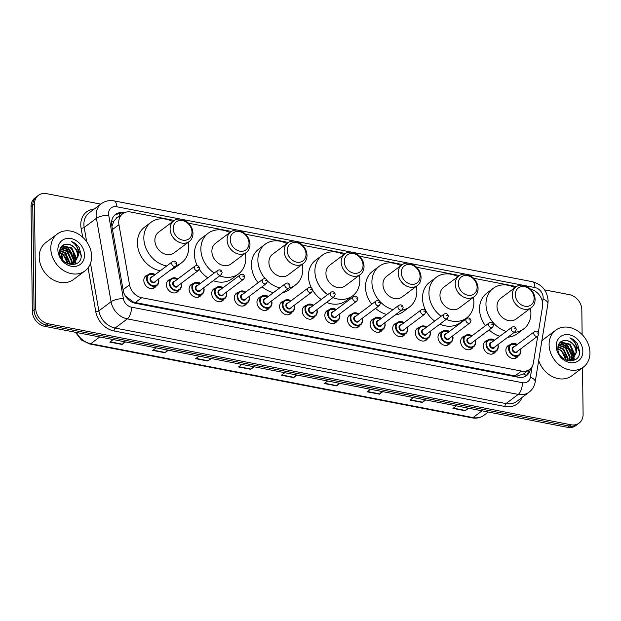 <?xml version="1.0" encoding="UTF-8"?>
<svg xmlns="http://www.w3.org/2000/svg" width="621" height="621" viewBox="0 0 621 621"><rect width="100%" height="100%" fill="white"/><g stroke="black" fill="none" stroke-linecap="round" stroke-linejoin="round"><path stroke-width="0.93" d="M495.605 351.54A7.382 6.008 -126.8 0 1 494.207 353.17A7.382 6.008 -126.8 0 1 487.19 352.961A7.382 6.008 -126.8 0 1 483.247 345.998A7.382 6.008 -126.8 0 1 485.358 341.356A7.382 6.008 -126.8 0 1 487.306 340.471M472.977 347.17A7.382 6.008 -126.8 0 1 471.58 348.792A7.382 6.008 -126.8 0 1 464.562 348.583A7.382 6.008 -126.8 0 1 460.619 341.628A7.382 6.008 -126.8 0 1 462.723 336.978A7.382 6.008 -126.8 0 1 464.679 336.093M450.349 342.8A7.382 6.008 -126.8 0 1 448.952 344.422A7.382 6.008 -126.8 0 1 441.935 344.213A7.382 6.008 -126.8 0 1 437.991 337.257A7.382 6.008 -126.8 0 1 440.095 332.608A7.382 6.008 -126.8 0 1 442.043 331.723M427.722 338.429A7.382 6.008 -126.8 0 1 426.324 340.052A7.382 6.008 -126.8 0 1 419.307 339.842A7.382 6.008 -126.8 0 1 415.356 332.879A7.382 6.008 -126.8 0 1 417.467 328.237A7.382 6.008 -126.8 0 1 419.416 327.352M405.086 334.059A7.382 6.008 -126.8 0 1 403.689 335.682A7.382 6.008 -126.8 0 1 396.679 335.472A7.382 6.008 -126.8 0 1 392.728 328.509A7.382 6.008 -126.8 0 1 394.84 323.867A7.382 6.008 -126.8 0 1 396.788 322.982M382.458 329.689A7.382 6.008 -126.8 0 1 381.061 331.311A7.382 6.008 -126.8 0 1 374.052 331.102A7.382 6.008 -126.8 0 1 370.1 324.139A7.382 6.008 -126.8 0 1 372.212 319.497A7.382 6.008 -126.8 0 1 374.16 318.612M359.831 325.311A7.382 6.008 -126.8 0 1 358.433 326.933A7.382 6.008 -126.8 0 1 351.424 326.731A7.382 6.008 -126.8 0 1 347.473 319.768A7.382 6.008 -126.8 0 1 349.584 315.126A7.382 6.008 -126.8 0 1 351.533 314.242M337.203 320.941A7.382 6.008 -126.8 0 1 335.806 322.563A7.382 6.008 -126.8 0 1 328.788 322.353A7.382 6.008 -126.8 0 1 324.845 315.398A7.382 6.008 -126.8 0 1 326.957 310.748A7.382 6.008 -126.8 0 1 328.905 309.863M314.575 316.57A7.382 6.008 -126.8 0 1 313.178 318.193A7.382 6.008 -126.8 0 1 306.161 317.983A7.382 6.008 -126.8 0 1 302.217 311.02A7.382 6.008 -126.8 0 1 304.321 306.378A7.382 6.008 -126.8 0 1 306.277 305.493M291.948 312.2A7.382 6.008 -126.8 0 1 290.55 313.822A7.382 6.008 -126.8 0 1 283.533 313.613A7.382 6.008 -126.8 0 1 279.59 306.65A7.382 6.008 -126.8 0 1 281.693 302.008A7.382 6.008 -126.8 0 1 283.642 301.123M269.32 307.83A7.382 6.008 -126.8 0 1 267.923 309.452A7.382 6.008 -126.8 0 1 260.905 309.242A7.382 6.008 -126.8 0 1 256.954 302.28A7.382 6.008 -126.8 0 1 259.066 297.638A7.382 6.008 -126.8 0 1 261.014 296.753M246.684 303.452A7.382 6.008 -126.8 0 1 245.287 305.082A7.382 6.008 -126.8 0 1 238.278 304.872A7.382 6.008 -126.8 0 1 234.327 297.909A7.382 6.008 -126.8 0 1 236.438 293.267A7.382 6.008 -126.8 0 1 238.386 292.382M224.057 299.081A7.382 6.008 -126.8 0 1 222.66 300.704A7.382 6.008 -126.8 0 1 215.65 300.494A7.382 6.008 -126.8 0 1 211.699 293.539A7.382 6.008 -126.8 0 1 213.81 288.889A7.382 6.008 -126.8 0 1 215.759 288.004M201.429 294.711A7.382 6.008 -126.8 0 1 200.032 296.333A7.382 6.008 -126.8 0 1 193.022 296.124A7.382 6.008 -126.8 0 1 189.071 289.169A7.382 6.008 -126.8 0 1 191.183 284.519A7.382 6.008 -126.8 0 1 193.131 283.634M178.801 290.341A7.382 6.008 -126.8 0 1 177.404 291.963A7.382 6.008 -126.8 0 1 170.387 291.754A7.382 6.008 -126.8 0 1 166.444 284.791A7.382 6.008 -126.8 0 1 168.555 280.149A7.382 6.008 -126.8 0 1 170.503 279.264M156.174 285.97A7.382 6.008 -126.8 0 1 154.776 287.593A7.382 6.008 -126.8 0 1 147.759 287.383A7.382 6.008 -126.8 0 1 143.816 280.42A7.382 6.008 -126.8 0 1 145.919 275.778A7.382 6.008 -126.8 0 1 147.876 274.893M518.232 355.918A7.382 6.008 -126.8 0 1 516.835 357.541A7.382 6.008 -126.8 0 1 509.825 357.331A7.382 6.008 -126.8 0 1 505.874 350.368A7.382 6.008 -126.8 0 1 507.986 345.726A7.382 6.008 -126.8 0 1 509.934 344.841M538.376 332.219L542.552 306.51A13.841 11.271 53.2 0 0 542.715 304.337A13.841 11.271 53.2 0 0 530.629 289.277M118.627 216.768A4.611 3.757 53.2 0 0 116.073 218.685L113.907 221.068L111.92 226.323M116.073 218.685A13.841 11.271 -126.8 0 1 116.267 218.538L122.694 213.717A13.841 11.271 53.2 0 0 118.96 224.678L129.533 284.837A13.841 11.271 53.2 0 0 141.735 297.707L521.461 371.071A13.841 11.271 53.2 0 0 529.604 369.386A13.841 11.271 53.2 0 0 533.4 362.858L537.747 336.101M125.326 295.961L133.267 301.969L135.285 302.536L515.011 375.899L517.037 376.109L523.596 373.85M174.33 220.439L130.845 212.04A13.841 11.271 53.2 0 0 122.694 213.717M516.455 286.537L473.598 278.255M459.439 275.522L416.575 267.24M402.416 264.507L359.559 256.225M345.392 253.492L302.536 245.21M288.369 242.469L245.512 234.195M231.354 231.454L188.489 223.18M62.954 245.155A18.451 15.02 -126.8 0 1 63.862 245.567M66.09 246.832A18.451 15.02 -126.8 0 1 68.496 248.656M73.022 254.129A18.451 15.02 -126.8 0 1 74.109 256.217M74.846 258.041A18.451 15.02 -126.8 0 1 75.374 259.795M75.552 260.572A18.451 15.02 -126.8 0 1 75.77 261.767M75.785 261.915A18.451 15.02 -126.8 0 1 75.941 263.428M561.275 341.426A18.451 15.02 -126.8 0 1 562.191 341.837M564.419 343.103A18.451 15.02 -126.8 0 1 566.818 344.927M571.343 350.399A18.451 15.02 -126.8 0 1 572.438 352.487M573.167 354.312A18.451 15.02 -126.8 0 1 573.695 356.066M573.874 356.842A18.451 15.02 -126.8 0 1 574.091 358.038M574.115 358.185A18.451 15.02 -126.8 0 1 574.262 359.699M582.529 367.756L583.096 414.386A13.841 11.271 -126.8 0 1 579.145 423.095A13.841 11.271 -126.8 0 1 571.002 424.772L48.166 323.766A13.841 11.271 -126.8 0 1 35.762 308.645L34.481 204.045A13.841 11.271 -126.8 0 1 38.432 195.336A13.841 11.271 -126.8 0 1 46.575 193.659L100.804 204.13M544.57 289.867L569.41 294.665A13.841 11.271 -126.8 0 1 581.823 309.786L582.125 334.579M38.432 195.336L35.001 197.905A13.841 11.271 -126.8 0 0 31.05 206.614L32.331 311.214A13.841 11.271 -126.8 0 0 44.735 326.335L567.571 427.341A13.841 11.271 -126.8 0 0 575.714 425.664L577.429 424.376A13.841 11.271 -126.8 0 1 569.286 426.06L46.451 325.055A13.841 11.271 -126.8 0 1 34.046 309.926L32.766 205.334A13.841 11.271 -126.8 0 1 36.717 196.624A13.841 11.271 -126.8 0 0 32.766 205.334L34.046 309.926A13.841 11.271 -126.8 0 0 46.451 325.055L569.286 426.06A13.841 11.271 -126.8 0 0 577.429 424.376L579.145 423.095M63.202 247.406A18.451 15.02 -126.8 0 1 65.578 248.959A18.451 15.02 -126.8 0 0 63.202 247.406M71.625 255.976A18.451 15.02 -126.8 0 1 73.418 260.222A18.451 15.02 -126.8 0 0 71.625 255.976M561.531 343.677A18.451 15.02 -126.8 0 1 563.899 345.229A18.451 15.02 -126.8 0 0 561.531 343.677M569.954 352.247A18.451 15.02 -126.8 0 1 571.747 356.493A18.451 15.02 -126.8 0 0 569.954 352.247M124.107 212.848L123.641 212.762A13.841 11.271 53.2 0 0 115.498 214.439A13.841 11.271 53.2 0 0 111.757 225.4L123.183 290.387A13.841 11.271 53.2 0 0 135.378 303.258L518.434 377.265A13.841 11.271 53.2 0 0 526.577 375.581A13.841 11.271 53.2 0 0 530.373 369.053L530.435 368.688M114.675 215.13A13.841 11.271 -126.8 0 1 121.926 214.043L122.197 214.098M528.704 370.062L528.657 370.341A13.841 11.271 -126.8 0 1 525.684 376.179M573.851 360.343A18.451 15.02 53.2 0 0 573.695 358.573M573.68 358.488A18.451 15.02 53.2 0 0 573.54 357.618M573.02 355.491A18.451 15.02 53.2 0 0 572.166 353.178M570.257 349.67A18.451 15.02 53.2 0 0 567.229 346.029M564.489 343.762A18.451 15.02 53.2 0 0 562.005 342.28M75.521 264.072A18.451 15.02 53.2 0 0 75.366 262.303M75.358 262.217A18.451 15.02 53.2 0 0 75.219 261.348M74.699 259.221A18.451 15.02 53.2 0 0 73.845 256.9M71.935 253.399A18.451 15.02 53.2 0 0 68.908 249.758M66.168 247.492A18.451 15.02 53.2 0 0 63.684 246.009M211.256 358.503L207.872 361.042L195.615 358.674L198.999 356.136M168.361 350.221L164.984 352.751L152.727 350.384L156.112 347.853M125.473 341.938L122.096 344.469L109.839 342.101L113.224 339.571M339.92 383.367L336.535 385.897L324.286 383.53L327.663 380.999M382.808 391.649L379.423 394.18L367.174 391.812L370.551 389.282M425.695 399.932L422.311 402.47L410.062 400.103L413.439 397.564M468.583 408.222L465.199 410.753L452.95 408.385L456.326 405.855M254.144 366.794L250.76 369.324L238.503 366.957L241.887 364.426M297.032 375.076L293.648 377.615L281.391 375.247L284.775 372.709M296.147 374.905L293.943 377.335A3.687 1.591 100.9 0 1 293.648 377.615M253.259 366.623L251.055 369.053A3.687 1.591 100.9 0 1 250.76 369.324M467.698 408.051L465.502 410.481A3.687 1.591 100.9 0 1 465.199 410.753M424.811 399.761L422.614 402.191A3.687 1.591 100.9 0 1 422.311 402.47M381.923 391.478L379.726 393.908A3.687 1.591 100.9 0 1 379.423 394.18M339.035 383.196L336.83 385.625A3.687 1.591 100.9 0 1 336.535 385.897M124.596 341.767L122.391 344.197A3.687 1.591 100.9 0 1 122.096 344.469M167.484 350.05L165.279 352.48A3.687 1.591 100.9 0 1 164.984 352.751M210.372 358.333L208.167 360.762A3.687 1.591 100.9 0 1 207.872 361.042M549.104 344.733A23.07 18.777 -126.8 0 1 555.694 330.217A23.07 18.777 -126.8 0 1 577.615 330.869A23.07 18.777 -126.8 0 1 589.95 352.619A23.07 18.777 -126.8 0 1 583.36 367.135A23.07 18.777 -126.8 0 1 561.438 366.483A23.07 18.777 -126.8 0 1 549.104 344.733M541.846 340.983A23.07 18.777 -126.8 0 1 544.12 338.895L555.694 330.217M582.847 351.245A15.044 12.249 -126.8 0 1 569.698 362.54A15.044 12.249 -126.8 0 1 556.206 346.099A15.044 12.249 -126.8 0 1 569.356 334.812A15.044 12.249 -126.8 0 1 582.847 351.245M573.074 359.039L576.078 352.464C575.644 346.386 572.702 342.458 567.268 340.673C561.563 339.834 558.419 342.318 557.844 348.117C557.363 362.059 579.975 365.932 579.579 351.68L577.592 344.003C575.589 340.999 573.012 338.957 569.861 337.878C575.054 341.108 577.313 345.835 576.614 352.068L572.81 359.248M566.399 360.188L571.747 359.769L573.346 358.845M570.932 360.646L571.669 359.955M571.894 359.699L573.936 354.071L569.573 344.593L560.701 342.536L559.505 343.165M570.404 360.972L571.972 359.792M572.205 359.551L574.472 353.675L570.109 344.189L561.237 342.14L559.195 343.444M570.575 360.157L571.794 355.678L567.431 346.2L558.83 344.042M570.233 360.972L570.722 360.359M570.916 360.064L572.329 355.282L567.967 345.796L558.97 343.793M569.077 360.39L569.651 357.285L565.289 347.807L558.287 345.307M569.473 360.359L570.187 356.889L565.824 347.403L558.411 344.958M567.369 360.351L567.509 358.891L563.146 349.406L557.914 346.953M567.819 360.39L568.044 358.496L563.682 349.01L557.984 346.502M557.875 349.056A10.425 8.492 -126.8 0 1 565.894 359.978L561.539 350.617L557.844 348.513M567.268 340.673A10.425 8.492 -126.8 0 1 576.614 352.068M583.36 367.135L571.786 375.806A23.07 18.777 -126.8 0 1 538.686 360.421M579.424 353.17L579.494 351.991L574.006 340.3L569.861 337.878M515.329 294.633A10.611 8.64 -126.8 0 1 524.605 286.669A10.611 8.64 -126.8 0 1 534.122 298.266A10.611 8.64 -126.8 0 1 524.846 306.231A10.611 8.64 -126.8 0 1 515.329 294.633M512.216 295.045A12.917 10.518 -126.8 0 1 515.904 286.918A12.917 10.518 -126.8 0 1 528.184 287.282A12.917 10.518 -126.8 0 1 535.092 299.462A12.917 10.518 -126.8 0 1 531.397 307.589A12.917 10.518 -126.8 0 1 519.125 307.224A12.917 10.518 -126.8 0 1 512.216 295.045M515.904 286.918L500.689 298.321A12.917 10.518 53.2 0 0 496.994 306.448A12.917 10.518 53.2 0 0 503.903 318.635A12.917 10.518 53.2 0 0 516.175 319L531.397 307.589M506.278 331.435A25.376 20.656 -126.8 0 1 485.964 304.321A25.376 20.656 -126.8 0 1 493.214 288.354A25.376 20.656 -126.8 0 1 514.918 287.663M530.404 308.334A25.376 20.656 -126.8 0 1 530.901 313A25.376 20.656 -126.8 0 1 523.65 328.967A25.376 20.656 -126.8 0 1 514.235 332.398M485.389 325.761A25.376 20.656 -126.8 0 1 479.536 309.142A25.376 20.656 -126.8 0 1 486.786 293.174L493.214 288.354M523.65 328.967L517.215 333.788A25.376 20.656 -126.8 0 1 507.799 337.211M499.851 336.256A25.376 20.656 -126.8 0 1 489.092 329.906M458.306 283.618A10.611 8.64 -126.8 0 1 467.582 275.654A10.611 8.64 -126.8 0 1 477.099 287.251A10.611 8.64 -126.8 0 1 467.823 295.216A10.611 8.64 -126.8 0 1 458.306 283.618M455.193 284.03A12.917 10.518 -126.8 0 1 458.888 275.903A12.917 10.518 -126.8 0 1 471.16 276.267A12.917 10.518 -126.8 0 1 478.069 288.447A12.917 10.518 -126.8 0 1 474.382 296.574A12.917 10.518 -126.8 0 1 462.102 296.209A12.917 10.518 -126.8 0 1 455.193 284.03M458.888 275.903L443.666 287.306A12.917 10.518 53.2 0 0 439.971 295.433A12.917 10.518 53.2 0 0 446.879 307.612A12.917 10.518 53.2 0 0 459.16 307.977L474.382 296.574M441.135 316.268A25.376 20.656 -126.8 0 1 428.948 293.306A25.376 20.656 -126.8 0 1 436.198 277.339A25.376 20.656 -126.8 0 1 457.894 276.648M473.388 297.319A25.376 20.656 -126.8 0 1 473.877 301.985A25.376 20.656 -126.8 0 1 466.627 317.952A25.376 20.656 -126.8 0 1 446.305 319.31M434.7 321.088A25.376 20.656 -126.8 0 1 422.513 298.127A25.376 20.656 -126.8 0 1 429.763 282.159L436.198 277.339M466.627 317.952L460.192 322.765A25.376 20.656 -126.8 0 1 439.878 324.131M401.29 272.603A10.611 8.64 -126.8 0 1 410.566 264.639A10.611 8.64 -126.8 0 1 420.075 276.236A10.611 8.64 -126.8 0 1 410.799 284.201A10.611 8.64 -126.8 0 1 401.29 272.603M398.177 273.015A12.917 10.518 -126.8 0 1 401.865 264.888A12.917 10.518 -126.8 0 1 414.137 265.252A12.917 10.518 -126.8 0 1 421.046 277.432A12.917 10.518 -126.8 0 1 417.359 285.559A12.917 10.518 -126.8 0 1 405.086 285.194A12.917 10.518 -126.8 0 1 398.177 273.015M401.865 264.888L386.642 276.291A12.917 10.518 53.2 0 0 382.955 284.418A12.917 10.518 53.2 0 0 389.864 296.597A12.917 10.518 53.2 0 0 402.136 296.962L417.359 285.559M393.054 309.638A25.376 20.656 -126.8 0 1 371.925 282.291A25.376 20.656 -126.8 0 1 379.175 266.324A25.376 20.656 -126.8 0 1 400.871 265.625M416.365 286.304A25.376 20.656 -126.8 0 1 416.854 290.97A25.376 20.656 -126.8 0 1 409.604 306.929A25.376 20.656 -126.8 0 1 401.508 310.221M371.762 304.267A25.376 20.656 -126.8 0 1 365.49 287.104A25.376 20.656 -126.8 0 1 372.74 271.144L379.175 266.324M409.604 306.929L403.176 311.75A25.376 20.656 -126.8 0 1 395.072 315.041M386.627 314.459A25.376 20.656 -126.8 0 1 375.558 308.342M344.267 261.588A10.611 8.64 -126.8 0 1 353.543 253.624A10.611 8.64 -126.8 0 1 363.052 265.214A10.611 8.64 -126.8 0 1 353.784 273.186A10.611 8.64 -126.8 0 1 344.267 261.588M341.154 262A12.917 10.518 -126.8 0 1 344.841 253.865A12.917 10.518 -126.8 0 1 357.114 254.237A12.917 10.518 -126.8 0 1 364.03 266.417A12.917 10.518 -126.8 0 1 360.335 274.544A12.917 10.518 -126.8 0 1 348.063 274.179A12.917 10.518 -126.8 0 1 341.154 262M344.841 253.865L329.619 265.276A12.917 10.518 53.2 0 0 325.932 273.403A12.917 10.518 53.2 0 0 332.84 285.582A12.917 10.518 53.2 0 0 345.113 285.947L360.335 274.544M327.671 294.649A25.376 20.656 -126.8 0 1 314.901 271.268A25.376 20.656 -126.8 0 1 322.152 255.309A25.376 20.656 -126.8 0 1 343.848 254.61M359.342 275.289A25.376 20.656 -126.8 0 1 359.831 279.955A25.376 20.656 -126.8 0 1 352.581 295.914A25.376 20.656 -126.8 0 1 332.98 297.583M311.338 287.795A25.376 20.656 -126.8 0 1 308.474 276.089A25.376 20.656 -126.8 0 1 315.724 260.129L322.152 255.309M352.581 295.914L346.153 300.735A25.376 20.656 -126.8 0 1 326.553 302.404M321.236 299.469A25.376 20.656 -126.8 0 1 312.635 290.186M287.244 250.573A10.611 8.64 -126.8 0 1 296.52 242.609A10.611 8.64 -126.8 0 1 306.037 254.199A10.611 8.64 -126.8 0 1 296.76 262.163A10.611 8.64 -126.8 0 1 287.244 250.573M284.131 250.977A12.917 10.518 -126.8 0 1 287.826 242.85A12.917 10.518 -126.8 0 1 300.098 243.215A12.917 10.518 -126.8 0 1 307.007 255.402A12.917 10.518 -126.8 0 1 303.312 263.529A12.917 10.518 -126.8 0 1 291.039 263.164A12.917 10.518 -126.8 0 1 284.131 250.977M287.826 242.85L272.603 254.261A12.917 10.518 53.2 0 0 268.909 262.388A12.917 10.518 53.2 0 0 275.817 274.567A12.917 10.518 53.2 0 0 288.09 274.932L303.312 263.529M265.167 278.666A25.376 20.656 -126.8 0 1 257.878 260.253A25.376 20.656 -126.8 0 1 265.128 244.294A25.376 20.656 -126.8 0 1 286.832 243.595M302.318 264.274A25.376 20.656 -126.8 0 1 302.815 268.94A25.376 20.656 -126.8 0 1 295.565 284.899A25.376 20.656 -126.8 0 1 288.959 287.919A2.771 2.251 -126.8 0 1 286.32 287.849A2.771 2.251 -126.8 0 1 284.837 285.241A2.771 2.251 -126.8 0 1 285.629 283.494C287.857 282.415 289.316 283.168 290.007 285.761L288.951 287.927L267.938 303.669A2.771 2.251 53.2 0 1 265.307 303.591A2.771 2.251 53.2 0 1 263.832 300.983A2.771 2.251 53.2 0 1 264.624 299.237L285.629 283.494M258.142 282.765A25.376 20.656 -126.8 0 1 251.451 265.074A25.376 20.656 -126.8 0 1 258.701 249.114L265.128 244.294M279.861 287.818A25.376 20.656 -126.8 0 1 267.333 280.925M295.565 284.899L289.13 289.72A25.376 20.656 -126.8 0 1 282.524 292.739M273.426 292.638A25.376 20.656 -126.8 0 1 262.039 286.762M230.228 239.559A10.611 8.64 -126.8 0 1 239.496 231.594A10.611 8.64 -126.8 0 1 249.013 243.184A10.611 8.64 -126.8 0 1 239.737 251.148A10.611 8.64 -126.8 0 1 230.228 239.559M227.107 239.962A12.917 10.518 -126.8 0 1 230.802 231.835A12.917 10.518 -126.8 0 1 243.075 232.2A12.917 10.518 -126.8 0 1 249.984 244.387A12.917 10.518 -126.8 0 1 246.296 252.514A12.917 10.518 -126.8 0 1 234.016 252.142A12.917 10.518 -126.8 0 1 227.107 239.962M230.802 231.835L215.58 243.246A12.917 10.518 53.2 0 0 211.885 251.373A12.917 10.518 53.2 0 0 218.794 263.552A12.917 10.518 53.2 0 0 231.074 263.917L246.296 252.514M214.214 273.023A25.376 20.656 -126.8 0 1 200.862 249.238A25.376 20.656 -126.8 0 1 208.113 233.279A25.376 20.656 -126.8 0 1 229.809 232.58M245.303 253.252A25.376 20.656 -126.8 0 1 245.792 257.917A25.376 20.656 -126.8 0 1 238.542 273.884A25.376 20.656 -126.8 0 1 219.679 275.848M197.183 265.532A25.376 20.656 -126.8 0 1 194.427 254.059A25.376 20.656 -126.8 0 1 201.678 238.091L208.113 233.279M238.542 273.884L232.107 278.705A25.376 20.656 -126.8 0 1 213.251 280.669M207.787 277.843A25.376 20.656 -126.8 0 1 199.31 269.289M173.205 228.536A10.611 8.64 -126.8 0 1 182.481 220.571A10.611 8.64 -126.8 0 1 191.99 232.169A10.611 8.64 -126.8 0 1 182.714 240.133A10.611 8.64 -126.8 0 1 173.205 228.536M170.092 228.947A12.917 10.518 -126.8 0 1 173.779 220.82A12.917 10.518 -126.8 0 1 186.052 221.185A12.917 10.518 -126.8 0 1 192.96 233.364A12.917 10.518 -126.8 0 1 189.273 241.491A12.917 10.518 -126.8 0 1 177.001 241.127A12.917 10.518 -126.8 0 1 170.092 228.947M173.779 220.82L158.557 232.231A12.917 10.518 53.2 0 0 154.87 240.358A12.917 10.518 53.2 0 0 161.778 252.537A12.917 10.518 53.2 0 0 174.051 252.902L189.273 241.491M166.7 265.974A25.376 20.656 -126.8 0 1 143.839 238.223A25.376 20.656 -126.8 0 1 151.089 222.256A25.376 20.656 -126.8 0 1 172.785 221.565M188.279 242.237A25.376 20.656 -126.8 0 1 188.768 246.902A25.376 20.656 -126.8 0 1 181.518 262.869A25.376 20.656 -126.8 0 1 176.364 265.501M160.272 270.787A25.376 20.656 -126.8 0 1 137.404 243.044A25.376 20.656 -126.8 0 1 144.654 227.076L151.089 222.256M181.518 262.869L175.091 267.69A25.376 20.656 -126.8 0 1 170.286 270.205M50.782 248.462A23.07 18.777 -126.8 0 1 57.373 233.946A23.07 18.777 -126.8 0 1 79.286 234.598A23.07 18.777 -126.8 0 1 91.629 256.349A23.07 18.777 -126.8 0 1 85.038 270.865A23.07 18.777 -126.8 0 1 63.117 270.213A23.07 18.777 -126.8 0 1 50.782 248.462M85.038 270.865L73.457 279.535A23.07 18.777 -126.8 0 1 51.543 278.883A23.07 18.777 -126.8 0 1 39.201 257.133A23.07 18.777 -126.8 0 1 45.791 242.617L57.373 233.946M84.518 254.975A15.044 12.249 -126.8 0 1 71.376 266.269A15.044 12.249 -126.8 0 1 57.885 249.828A15.044 12.249 -126.8 0 1 71.035 238.542A15.044 12.249 -126.8 0 1 84.518 254.975M74.753 262.768L77.757 256.194C77.314 250.116 74.38 246.188 68.939 244.402C63.241 243.564 60.097 246.04 59.515 251.847C59.042 265.788 81.654 269.661 81.258 255.402L79.271 247.732C77.268 244.728 74.691 242.687 71.531 241.608C76.732 244.829 78.983 249.564 78.293 255.798L74.489 262.978M68.069 263.917L73.418 263.498L75.025 262.574M72.61 264.375L73.348 263.684M73.573 263.428L75.615 257.8L71.252 248.322L62.379 246.265L61.184 246.894M72.083 264.701L73.643 263.521M73.883 263.281L76.15 257.405L71.788 247.919L62.915 245.862L60.866 247.174M72.246 263.886L73.472 259.407L69.11 249.921L60.509 247.771M71.904 264.701L72.393 264.088M72.595 263.793L74.008 259.004L69.645 249.526L60.648 247.523M70.755 264.119L71.33 261.014L66.967 251.528L59.965 249.037M71.143 264.088L71.865 260.61L67.503 251.132L60.09 248.679M69.047 264.08L69.179 262.621L64.825 253.135L59.593 250.682M69.498 264.119L69.715 262.217L65.36 252.739L59.663 250.232M59.554 252.786A10.425 8.492 -126.8 0 1 67.573 263.708M67.573 263.715L63.21 254.346L59.523 252.242M68.939 244.402A10.425 8.492 -126.8 0 1 78.293 255.798M81.103 256.9L81.172 255.72L75.684 244.03L71.531 241.608M111.664 221.247A13.841 4.246 -10 0 1 113.907 221.068M517.014 376.986A13.841 5.985 -79.1 0 0 517.037 376.109M523.627 373.865A13.841 6.326 9.2 0 1 526.22 375.62M133.251 302.652A13.841 5.985 -79.1 0 0 133.267 301.969M119.775 215.906A13.841 5.985 -79.1 0 0 119.574 213.826M515.011 375.899L521.461 371.071M135.285 302.536L141.735 297.707M123.059 289.689L129.533 284.837M112.486 229.529L118.96 224.678M542.544 302.334L543.072 299.081A9.23 7.514 53.2 0 0 543.173 297.63A9.23 7.514 53.2 0 0 534.906 287.546L116.639 206.739A9.23 7.514 53.2 0 0 108.574 213.671A9.23 7.514 53.2 0 0 108.714 215.169L123.385 298.6A9.23 7.514 53.2 0 0 131.52 307.178L522.416 382.699A9.23 7.514 53.2 0 0 530.373 377.226L532.104 366.553M543.072 299.081A9.23 4.215 9.2 0 1 547.893 303.778L548.118 300.727C547.21 290.737 541.962 284.395 532.368 281.701A9.23 3.99 100.9 0 1 534.906 287.546M522.416 382.699A9.23 3.99 100.9 0 1 518.232 394.413L506.006 403.572A18.451 15.02 53.2 0 0 516.866 401.329L529.084 392.177A18.451 15.02 -126.8 0 1 518.232 394.413L127.336 318.899A18.451 15.02 -126.8 0 1 111.074 301.736L96.402 218.305A18.451 15.02 -126.8 0 1 96.115 215.301A18.451 15.02 -126.8 0 1 101.386 203.688L89.168 212.848A18.451 15.02 53.2 0 0 83.897 224.46A18.451 15.02 53.2 0 0 84.177 227.457L86.699 241.786M82.678 237.23L81.103 228.241A2.305 0.706 170 0 0 84.177 227.457L96.402 218.305A9.23 2.833 -10 0 1 108.714 215.169M521.989 397.494A20.757 16.899 -126.8 0 1 504.966 406.499L114.07 330.985A20.757 16.899 -126.8 0 1 95.774 311.672L88.066 267.853M81.103 228.241A20.757 16.899 -126.8 0 1 94.291 209.005M571.002 424.772L567.571 427.341M34.481 204.045L31.05 206.614M35.762 308.645L32.331 311.214M48.166 323.766L44.735 326.335M123.385 298.6A9.23 2.833 -10 0 0 111.074 301.736L98.855 310.888A18.451 15.02 53.2 0 0 115.11 328.051L506.006 403.572A2.305 0.994 -79.1 0 0 504.966 406.499M90.495 263.358L98.855 310.888A2.305 0.706 170 0 1 95.774 311.672M131.52 307.178A9.23 3.99 100.9 0 1 127.336 318.899L115.11 328.051A2.305 0.994 -79.1 0 0 114.07 330.985M530.373 377.226A9.23 4.215 9.2 0 1 535.193 381.915L547.893 303.778M532.368 281.701L114.101 200.894A9.23 3.99 100.9 0 1 116.639 206.739M528.657 370.341L530.373 369.053M121.926 214.043L123.641 212.762M482.051 410.823L473.031 417.584A4.611 1.995 100.9 0 1 472.1 417.855L89.812 344.003A4.611 1.995 -79.1 0 0 90.736 343.724L473.031 417.584A18.451 15.02 53.2 0 0 483.883 415.34C480.46 417.817 476.532 418.655 472.1 417.855M76.476 332.468A18.451 15.02 53.2 0 0 90.736 343.724L99.756 336.97M61.929 259.066L61.665 257.583A4.611 1.413 -10 0 1 62.201 256.745L62.799 260.168M61.914 253.942A18.451 15.02 53.2 0 0 62.201 256.745L63.862 255.495M64.607 254.936L65.787 254.059M66.75 253.329L67.93 252.452M281.748 374.983L293.943 377.335M324.636 383.266L336.83 385.625M367.523 391.548L379.726 393.908M410.411 399.839L422.614 402.191M453.299 408.121L465.502 410.481M238.86 366.693L251.055 369.053M195.972 358.41L208.167 360.762M153.084 350.12L165.279 352.48M110.196 341.837L122.391 344.197M561.042 341.581A18.451 15.02 -126.8 0 1 561.834 341.93M563.068 342.575A18.451 15.02 -126.8 0 1 565.49 344.181M571.902 351.975A18.451 15.02 -126.8 0 1 572.841 354.156M573.307 355.585A18.451 15.02 -126.8 0 1 573.563 356.57M573.711 357.246A18.451 15.02 -126.8 0 1 573.889 358.27M573.905 358.387A18.451 15.02 -126.8 0 1 574.06 360.126M562.114 343.731A18.451 15.02 -126.8 0 1 571.794 355.802M62.721 245.311A18.451 15.02 -126.8 0 1 63.513 245.66M64.747 246.304A18.451 15.02 -126.8 0 1 67.169 247.903M73.573 255.705A18.451 15.02 -126.8 0 1 74.52 257.886M74.986 259.314A18.451 15.02 -126.8 0 1 75.242 260.3M75.389 260.975A18.451 15.02 -126.8 0 1 75.56 262M75.576 262.116A18.451 15.02 -126.8 0 1 75.739 263.855M63.784 247.461A18.451 15.02 -126.8 0 1 73.464 259.531M520.895 351.051A6.916 5.636 -126.8 0 1 518.915 355.398A6.916 5.636 -126.8 0 1 512.341 355.204A6.916 5.636 -126.8 0 1 508.638 348.684A6.916 5.636 -126.8 0 1 510.617 344.329A6.916 5.636 -126.8 0 1 517.239 344.554M520.561 348.986A6.916 5.636 -126.8 0 1 520.887 350.881M517.122 344.639A6.458 5.255 53.2 0 0 509.267 348.598A6.458 5.255 53.2 0 0 515.057 355.654A6.458 5.255 53.2 0 0 520.701 350.811A6.458 5.255 53.2 0 0 520.445 349.072M517.728 351.106A3.229 2.631 -126.8 0 1 514.592 352.565A3.229 2.631 -126.8 0 1 512.123 349.149A3.229 2.631 -126.8 0 1 514.405 346.673M534.549 331.583L513.536 347.325A2.771 2.251 53.2 0 0 512.744 349.072A2.771 2.251 53.2 0 0 514.227 351.68A2.771 2.251 53.2 0 0 516.858 351.758L537.864 336.015A2.771 2.251 -126.8 0 1 535.232 335.938A2.771 2.251 -126.8 0 1 533.757 333.322A2.771 2.251 -126.8 0 1 534.549 331.583C536.777 330.504 538.236 331.257 538.919 333.85L537.864 336.015M537.685 333.073L536.87 332.918L537.685 333.073M498.267 346.673A6.916 5.636 -126.8 0 1 496.288 351.028A6.916 5.636 -126.8 0 1 489.713 350.834A6.916 5.636 -126.8 0 1 486.01 344.306A6.916 5.636 -126.8 0 1 487.99 339.959A6.916 5.636 -126.8 0 1 494.611 340.184M497.933 344.608A6.916 5.636 -126.8 0 1 498.259 346.51M494.495 340.269A6.458 5.255 53.2 0 0 486.639 344.228A6.458 5.255 53.2 0 0 492.43 351.284A6.458 5.255 53.2 0 0 498.073 346.44A6.458 5.255 53.2 0 0 497.817 344.702M495.1 346.735A3.229 2.631 -126.8 0 1 491.964 348.195A3.229 2.631 -126.8 0 1 489.495 344.779A3.229 2.631 -126.8 0 1 491.778 342.303M511.921 327.213L490.908 342.955A2.771 2.251 53.2 0 0 490.116 344.702A2.771 2.251 53.2 0 0 491.599 347.31A2.771 2.251 53.2 0 0 494.231 347.387L515.236 331.645A2.771 2.251 -126.8 0 1 512.604 331.567A2.771 2.251 -126.8 0 1 511.13 328.951A2.771 2.251 -126.8 0 1 511.921 327.213C514.149 326.134 515.601 326.887 516.292 329.479L515.236 331.645M515.057 328.703L514.242 328.548L515.057 328.703M475.639 342.303A6.916 5.636 -126.8 0 1 473.66 346.658A6.916 5.636 -126.8 0 1 467.085 346.464A6.916 5.636 -126.8 0 1 463.382 339.935A6.916 5.636 -126.8 0 1 465.362 335.581A6.916 5.636 -126.8 0 1 471.983 335.806M475.306 340.238A6.916 5.636 -126.8 0 1 475.632 342.132M471.867 335.899A6.458 5.255 53.2 0 0 464.003 339.858A6.458 5.255 53.2 0 0 469.794 346.914A6.458 5.255 53.2 0 0 475.445 342.062A6.458 5.255 53.2 0 0 475.189 340.324M472.465 342.365A3.229 2.631 -126.8 0 1 469.336 343.824A3.229 2.631 -126.8 0 1 466.868 340.409A3.229 2.631 -126.8 0 1 469.15 337.933M489.286 322.842L468.281 338.585A2.771 2.251 53.2 0 0 467.489 340.324A2.771 2.251 53.2 0 0 468.971 342.939A2.771 2.251 53.2 0 0 471.595 343.017L492.608 327.267A2.771 2.251 -126.8 0 1 489.977 327.189A2.771 2.251 -126.8 0 1 488.494 324.581A2.771 2.251 -126.8 0 1 489.286 322.842C491.514 321.763 492.973 322.516 493.664 325.109L492.608 327.267M492.43 324.333L491.615 324.17L492.43 324.333M453.012 337.933A6.916 5.636 -126.8 0 1 451.032 342.287A6.916 5.636 -126.8 0 1 444.457 342.093A6.916 5.636 -126.8 0 1 440.755 335.565A6.916 5.636 -126.8 0 1 442.734 331.21A6.916 5.636 -126.8 0 1 449.356 331.435M452.67 335.868A6.916 5.636 -126.8 0 1 453.004 337.762M449.239 331.521A6.458 5.255 53.2 0 0 441.376 335.487A6.458 5.255 53.2 0 0 447.167 342.544A6.458 5.255 53.2 0 0 452.818 337.692A6.458 5.255 53.2 0 0 452.554 335.953M449.837 337.995A3.229 2.631 -126.8 0 1 446.709 339.446A3.229 2.631 -126.8 0 1 444.24 336.039A3.229 2.631 -126.8 0 1 446.522 333.562M466.658 318.472L445.653 334.214A2.771 2.251 53.2 0 0 444.861 335.953A2.771 2.251 53.2 0 0 446.344 338.561A2.771 2.251 53.2 0 0 448.967 338.647L469.981 322.897A2.771 2.251 -126.8 0 1 467.349 322.819A2.771 2.251 -126.8 0 1 465.866 320.211A2.771 2.251 -126.8 0 1 466.658 318.472C468.886 317.385 470.345 318.146 471.036 320.731L469.981 322.897M469.802 319.962L468.987 319.799L469.802 319.962M430.376 333.562A6.916 5.636 -126.8 0 1 428.405 337.917A6.916 5.636 -126.8 0 1 421.83 337.723A6.916 5.636 -126.8 0 1 418.127 331.195A6.916 5.636 -126.8 0 1 420.107 326.84A6.916 5.636 -126.8 0 1 426.728 327.065M430.043 331.498A6.916 5.636 -126.8 0 1 430.376 333.392M426.611 327.151A6.458 5.255 53.2 0 0 418.748 331.109A6.458 5.255 53.2 0 0 424.539 338.173A6.458 5.255 53.2 0 0 430.182 333.322A6.458 5.255 53.2 0 0 429.926 331.583M427.209 333.617A3.229 2.631 -126.8 0 1 424.081 335.076A3.229 2.631 -126.8 0 1 421.605 331.668A3.229 2.631 -126.8 0 1 423.895 329.192M444.031 314.094L423.025 329.844A2.771 2.251 53.2 0 0 422.233 331.583A2.771 2.251 53.2 0 0 423.708 334.191A2.771 2.251 53.2 0 0 426.34 334.269L447.353 318.526A2.771 2.251 -126.8 0 1 444.721 318.449A2.771 2.251 -126.8 0 1 443.239 315.841A2.771 2.251 -126.8 0 1 444.031 314.094C446.258 313.015 447.718 313.776 448.409 316.361L447.353 318.526M447.174 315.584L446.352 315.429L447.174 315.584M407.749 329.192A6.916 5.636 -126.8 0 1 405.777 333.547A6.916 5.636 -126.8 0 1 399.194 333.345A6.916 5.636 -126.8 0 1 395.499 326.825A6.916 5.636 -126.8 0 1 397.471 322.47A6.916 5.636 -126.8 0 1 404.092 322.695M407.415 327.127A6.916 5.636 -126.8 0 1 407.749 329.021M403.984 322.78A6.458 5.255 53.2 0 0 396.12 326.739A6.458 5.255 53.2 0 0 401.911 333.795A6.458 5.255 53.2 0 0 407.555 328.951A6.458 5.255 53.2 0 0 407.298 327.213M404.582 329.246A3.229 2.631 -126.8 0 1 401.445 330.706A3.229 2.631 -126.8 0 1 398.977 327.29A3.229 2.631 -126.8 0 1 401.259 324.822M421.403 309.724L400.39 325.466A2.771 2.251 53.2 0 0 399.606 327.213A2.771 2.251 53.2 0 0 401.081 329.821A2.771 2.251 53.2 0 0 403.712 329.898L424.725 314.156A2.771 2.251 -126.8 0 1 422.094 314.079A2.771 2.251 -126.8 0 1 420.611 311.47A2.771 2.251 -126.8 0 1 421.403 309.724C423.631 308.645 425.09 309.398 425.781 311.99L424.725 314.156M424.539 311.214L423.724 311.059L424.539 311.214M385.121 324.822A6.916 5.636 -126.8 0 1 383.141 329.169A6.916 5.636 -126.8 0 1 376.567 328.975A6.916 5.636 -126.8 0 1 372.872 322.454A6.916 5.636 -126.8 0 1 374.843 318.099A6.916 5.636 -126.8 0 1 381.465 318.325M384.787 322.749A6.916 5.636 -126.8 0 1 385.121 324.651M381.348 318.41A6.458 5.255 53.2 0 0 373.493 322.369A6.458 5.255 53.2 0 0 379.284 329.425A6.458 5.255 53.2 0 0 384.927 324.581A6.458 5.255 53.2 0 0 384.671 322.842M381.954 324.876A3.229 2.631 -126.8 0 1 378.818 326.335A3.229 2.631 -126.8 0 1 376.349 322.92A3.229 2.631 -126.8 0 1 378.631 320.444M398.775 305.353L377.762 321.096A2.771 2.251 53.2 0 0 376.97 322.842A2.771 2.251 53.2 0 0 378.453 325.451A2.771 2.251 53.2 0 0 381.084 325.528L402.09 309.786A2.771 2.251 -126.8 0 1 399.466 309.708A2.771 2.251 -126.8 0 1 397.983 307.092A2.771 2.251 -126.8 0 1 398.775 305.353C401.003 304.274 402.462 305.027 403.145 307.62L402.09 309.786M401.911 306.844L401.096 306.689L401.911 306.844M362.493 320.444A6.916 5.636 -126.8 0 1 360.514 324.799A6.916 5.636 -126.8 0 1 353.939 324.604A6.916 5.636 -126.8 0 1 350.236 318.076A6.916 5.636 -126.8 0 1 352.216 313.721A6.916 5.636 -126.8 0 1 358.837 313.954M362.159 318.379A6.916 5.636 -126.8 0 1 362.485 320.281M358.721 314.04A6.458 5.255 53.2 0 0 350.865 317.999A6.458 5.255 53.2 0 0 356.656 325.055A6.458 5.255 53.2 0 0 362.299 320.203A6.458 5.255 53.2 0 0 362.043 318.464M359.326 320.506A3.229 2.631 -126.8 0 1 356.19 321.965A3.229 2.631 -126.8 0 1 353.722 318.55A3.229 2.631 -126.8 0 1 356.004 316.073M376.147 300.983L355.134 316.726A2.771 2.251 53.2 0 0 354.343 318.464A2.771 2.251 53.2 0 0 355.825 321.08A2.771 2.251 53.2 0 0 358.457 321.158L379.462 305.416A2.771 2.251 -126.8 0 1 376.831 305.338A2.771 2.251 -126.8 0 1 375.356 302.722A2.771 2.251 -126.8 0 1 376.147 300.983C378.375 299.904 379.835 300.657 380.518 303.25L379.462 305.416M379.284 302.474L378.468 302.318L379.284 302.474M339.866 316.073A6.916 5.636 -126.8 0 1 337.886 320.428A6.916 5.636 -126.8 0 1 331.311 320.234A6.916 5.636 -126.8 0 1 327.609 313.706A6.916 5.636 -126.8 0 1 329.588 309.351A6.916 5.636 -126.8 0 1 336.209 309.576M339.532 314.009A6.916 5.636 -126.8 0 1 339.858 315.903M336.093 309.669A6.458 5.255 53.2 0 0 328.237 313.628A6.458 5.255 53.2 0 0 334.028 320.684A6.458 5.255 53.2 0 0 339.671 315.833A6.458 5.255 53.2 0 0 339.415 314.094M336.698 316.136A3.229 2.631 -126.8 0 1 333.562 317.595A3.229 2.631 -126.8 0 1 331.094 314.179A3.229 2.631 -126.8 0 1 333.376 311.703M353.52 296.613L332.507 312.355A2.771 2.251 53.2 0 0 331.715 314.094A2.771 2.251 53.2 0 0 333.198 316.71A2.771 2.251 53.2 0 0 335.829 316.788L356.834 301.038A2.771 2.251 -126.8 0 1 354.203 300.96A2.771 2.251 -126.8 0 1 352.728 298.352A2.771 2.251 -126.8 0 1 353.52 296.613C355.748 295.534 357.199 296.287 357.89 298.88L356.834 301.038M356.656 298.103L355.841 297.94L356.656 298.103M317.238 311.703A6.916 5.636 -126.8 0 1 315.258 316.058A6.916 5.636 -126.8 0 1 308.684 315.864A6.916 5.636 -126.8 0 1 304.981 309.336A6.916 5.636 -126.8 0 1 306.96 304.981A6.916 5.636 -126.8 0 1 313.582 305.206M316.904 309.638A6.916 5.636 -126.8 0 1 317.23 311.532M313.465 305.291A6.458 5.255 53.2 0 0 305.602 309.25A6.458 5.255 53.2 0 0 311.393 316.314A6.458 5.255 53.2 0 0 317.044 311.463A6.458 5.255 53.2 0 0 316.788 309.724M314.063 311.765A3.229 2.631 -126.8 0 1 310.935 313.217A3.229 2.631 -126.8 0 1 308.466 309.809A3.229 2.631 -126.8 0 1 310.748 307.333M330.884 292.243L309.879 307.985A2.771 2.251 53.2 0 0 309.087 309.724A2.771 2.251 53.2 0 0 310.57 312.332A2.771 2.251 53.2 0 0 313.201 312.41L334.207 296.667A2.771 2.251 -126.8 0 1 331.575 296.59A2.771 2.251 -126.8 0 1 330.093 293.981A2.771 2.251 -126.8 0 1 330.884 292.243C333.112 291.156 334.572 291.917 335.262 294.501L334.207 296.667M334.028 293.733L333.213 293.57L334.028 293.733M294.61 307.333A6.916 5.636 -126.8 0 1 292.631 311.688A6.916 5.636 -126.8 0 1 286.056 311.486A6.916 5.636 -126.8 0 1 282.353 304.965A6.916 5.636 -126.8 0 1 284.333 300.611A6.916 5.636 -126.8 0 1 290.954 300.836M294.269 305.268A6.916 5.636 -126.8 0 1 294.602 307.162M290.838 300.921A6.458 5.255 53.2 0 0 282.974 304.88A6.458 5.255 53.2 0 0 288.765 311.936A6.458 5.255 53.2 0 0 294.416 307.092A6.458 5.255 53.2 0 0 294.16 305.353M291.435 307.387A3.229 2.631 -126.8 0 1 288.307 308.847A3.229 2.631 -126.8 0 1 285.839 305.431A3.229 2.631 -126.8 0 1 288.121 302.963M308.257 287.865L287.251 303.615A2.771 2.251 53.2 0 0 286.46 305.353A2.771 2.251 53.2 0 0 287.942 307.962A2.771 2.251 53.2 0 0 290.566 308.039L311.579 292.297A2.771 2.251 -126.8 0 1 308.947 292.219A2.771 2.251 -126.8 0 1 307.465 289.611A2.771 2.251 -126.8 0 1 308.257 287.865C310.484 286.786 311.944 287.539 312.635 290.131L311.579 292.297M311.4 289.355L310.585 289.2L311.4 289.355M271.975 302.963A6.916 5.636 -126.8 0 1 270.003 307.317A6.916 5.636 -126.8 0 1 263.428 307.116A6.916 5.636 -126.8 0 1 259.725 300.595A6.916 5.636 -126.8 0 1 261.705 296.24A6.916 5.636 -126.8 0 1 268.326 296.465M271.641 300.898A6.916 5.636 -126.8 0 1 271.975 302.792M268.21 296.551A6.458 5.255 53.2 0 0 260.346 300.51A6.458 5.255 53.2 0 0 266.137 307.566A6.458 5.255 53.2 0 0 271.781 302.722A6.458 5.255 53.2 0 0 271.524 300.983M268.808 303.017A3.229 2.631 -126.8 0 1 265.679 304.476A3.229 2.631 -126.8 0 1 263.203 301.061A3.229 2.631 -126.8 0 1 265.493 298.585M288.773 284.985L287.95 284.829L288.773 284.985M249.347 298.585A6.916 5.636 -126.8 0 1 247.375 302.939A6.916 5.636 -126.8 0 1 240.801 302.745A6.916 5.636 -126.8 0 1 237.098 296.217A6.916 5.636 -126.8 0 1 239.069 291.87A6.916 5.636 -126.8 0 1 245.691 292.095M249.013 296.52A6.916 5.636 -126.8 0 1 249.347 298.422M245.582 292.18A6.458 5.255 53.2 0 0 237.719 296.139A6.458 5.255 53.2 0 0 243.51 303.195A6.458 5.255 53.2 0 0 249.153 298.352A6.458 5.255 53.2 0 0 248.897 296.613M246.18 298.647A3.229 2.631 -126.8 0 1 243.052 300.106A3.229 2.631 -126.8 0 1 240.575 296.691A3.229 2.631 -126.8 0 1 242.858 294.214M263.001 279.124L241.988 294.866A2.771 2.251 53.2 0 0 241.204 296.613A2.771 2.251 53.2 0 0 242.679 299.221A2.771 2.251 53.2 0 0 245.311 299.299L266.324 283.556A2.771 2.251 -126.8 0 1 263.692 283.479A2.771 2.251 -126.8 0 1 262.209 280.863A2.771 2.251 -126.8 0 1 263.001 279.124C265.229 278.045 266.688 278.798 267.379 281.391L266.324 283.556M266.137 280.614L265.322 280.459L266.137 280.614M226.719 294.214A6.916 5.636 -126.8 0 1 224.74 298.569A6.916 5.636 -126.8 0 1 218.165 298.375A6.916 5.636 -126.8 0 1 214.47 291.847A6.916 5.636 -126.8 0 1 216.442 287.492A6.916 5.636 -126.8 0 1 223.063 287.725M226.386 292.149A6.916 5.636 -126.8 0 1 226.719 294.043M222.947 287.81A6.458 5.255 53.2 0 0 215.091 291.769A6.458 5.255 53.2 0 0 220.882 298.825A6.458 5.255 53.2 0 0 226.525 293.974A6.458 5.255 53.2 0 0 226.269 292.235M223.552 294.276A3.229 2.631 -126.8 0 1 220.416 295.736A3.229 2.631 -126.8 0 1 217.948 292.32A3.229 2.631 -126.8 0 1 220.23 289.844M240.374 274.754L219.36 290.496A2.771 2.251 53.2 0 0 218.569 292.235A2.771 2.251 53.2 0 0 220.051 294.851A2.771 2.251 53.2 0 0 222.683 294.928L243.688 279.186A2.771 2.251 -126.8 0 1 241.064 279.101A2.771 2.251 -126.8 0 1 239.582 276.492A2.771 2.251 -126.8 0 1 240.374 274.754C242.601 273.675 244.061 274.428 244.744 277.02L243.688 279.186M243.51 276.244L242.695 276.089L243.51 276.244M204.092 289.844A6.916 5.636 -126.8 0 1 202.112 294.199A6.916 5.636 -126.8 0 1 195.537 294.005A6.916 5.636 -126.8 0 1 191.835 287.476A6.916 5.636 -126.8 0 1 193.814 283.122A6.916 5.636 -126.8 0 1 200.436 283.347M203.758 287.779A6.916 5.636 -126.8 0 1 204.084 289.673M200.319 283.44A6.458 5.255 53.2 0 0 192.463 287.399A6.458 5.255 53.2 0 0 198.254 294.455A6.458 5.255 53.2 0 0 203.898 289.603A6.458 5.255 53.2 0 0 203.641 287.865M200.925 289.906A3.229 2.631 -126.8 0 1 197.788 291.358A3.229 2.631 -126.8 0 1 195.32 287.95A3.229 2.631 -126.8 0 1 197.602 285.474M217.746 270.383L196.733 286.126A2.771 2.251 53.2 0 0 195.941 287.865A2.771 2.251 53.2 0 0 197.424 290.473A2.771 2.251 53.2 0 0 200.055 290.558L221.06 274.808A2.771 2.251 -126.8 0 1 218.437 274.73A2.771 2.251 -126.8 0 1 216.954 272.122A2.771 2.251 -126.8 0 1 217.746 270.383C219.974 269.297 221.433 270.057 222.116 272.65L221.06 274.808M220.882 271.874L220.067 271.711L220.882 271.874M181.464 285.474A6.916 5.636 -126.8 0 1 179.485 289.828A6.916 5.636 -126.8 0 1 172.91 289.634A6.916 5.636 -126.8 0 1 169.207 283.106A6.916 5.636 -126.8 0 1 171.186 278.751A6.916 5.636 -126.8 0 1 177.808 278.976M181.13 283.409A6.916 5.636 -126.8 0 1 181.456 285.303M177.691 279.062A6.458 5.255 53.2 0 0 169.836 283.021A6.458 5.255 53.2 0 0 175.627 290.085A6.458 5.255 53.2 0 0 181.27 285.233A6.458 5.255 53.2 0 0 181.014 283.494M178.297 285.528A3.229 2.631 -126.8 0 1 175.161 286.987A3.229 2.631 -126.8 0 1 172.692 283.58A3.229 2.631 -126.8 0 1 174.975 281.103M195.118 266.005L174.105 281.755A2.771 2.251 53.2 0 0 173.313 283.494A2.771 2.251 53.2 0 0 174.796 286.102A2.771 2.251 53.2 0 0 177.427 286.18L198.433 270.438A2.771 2.251 -126.8 0 1 195.801 270.36A2.771 2.251 -126.8 0 1 194.326 267.752A2.771 2.251 -126.8 0 1 195.118 266.005C197.346 264.926 198.798 265.687 199.488 268.272L198.433 270.438M198.254 267.504L197.439 267.34L198.254 267.504M158.836 281.103A6.916 5.636 -126.8 0 1 156.857 285.458A6.916 5.636 -126.8 0 1 150.282 285.256A6.916 5.636 -126.8 0 1 146.579 278.736A6.916 5.636 -126.8 0 1 148.559 274.381A6.916 5.636 -126.8 0 1 155.18 274.606M158.502 279.039A6.916 5.636 -126.8 0 1 158.829 280.933M155.064 274.692A6.458 5.255 53.2 0 0 147.2 278.65A6.458 5.255 53.2 0 0 152.991 285.707A6.458 5.255 53.2 0 0 158.642 280.863A6.458 5.255 53.2 0 0 158.386 279.124M155.661 281.158A3.229 2.631 -126.8 0 1 152.533 282.617A3.229 2.631 -126.8 0 1 150.065 279.202A3.229 2.631 -126.8 0 1 152.347 276.733M172.483 261.635L151.477 277.377A2.771 2.251 53.2 0 0 150.686 279.124A2.771 2.251 53.2 0 0 152.168 281.732A2.771 2.251 53.2 0 0 154.8 281.81L175.805 266.067A2.771 2.251 -126.8 0 1 173.174 265.99A2.771 2.251 -126.8 0 1 171.691 263.382A2.771 2.251 -126.8 0 1 172.483 261.635C174.711 260.556 176.17 261.309 176.861 263.902L175.805 266.067M175.627 263.125L174.811 262.97L175.627 263.125M523.053 374.292L529.604 369.386M529.084 392.177C532.43 389.584 534.464 386.169 535.193 381.915M114.101 200.894C109.412 200.04 105.174 200.971 101.386 203.688M89.812 344.003L81.374 339.959L75.467 332.274M61.665 257.583L61.401 253.624M483.883 415.34L488.3 412.033M506.589 347.349L510.617 344.329L517.301 344.508M520.623 348.932L520.949 350.966C520.763 353.225 520.087 354.707 518.915 355.398L514.887 358.426M483.961 342.978L487.99 339.959L494.673 340.137M497.995 344.562L498.321 346.588C498.135 348.855 497.46 350.337 496.288 351.028L492.259 354.048M461.325 338.608L465.362 335.581L472.045 335.759M475.368 340.192L475.694 342.218C475.507 344.484 474.832 345.967 473.66 346.658L469.631 349.677M438.698 334.23L442.734 331.21L449.418 331.389M452.74 335.821L453.058 337.847C452.88 340.114 452.204 341.597 451.032 342.287L447.004 345.307M416.07 329.86L420.107 326.84L426.79 327.019M430.105 331.451L430.431 333.477C430.252 335.744 429.569 337.219 428.405 337.917L424.368 340.937M393.442 325.489L397.471 322.47L404.162 322.648M407.477 327.081L407.803 329.107C407.617 331.373 406.941 332.848 405.777 333.547L401.74 336.566M370.815 321.119L374.843 318.099L381.535 318.278M384.849 322.703L385.175 324.736C384.989 326.995 384.314 328.478 383.141 329.169L379.113 332.196M348.187 316.749L352.216 313.721L358.899 313.9M362.222 318.332L362.548 320.358C362.361 322.625 361.686 324.108 360.514 324.799L356.485 327.818M325.559 312.371L329.588 309.351L336.272 309.53M339.594 313.962L339.92 315.988C339.734 318.255 339.058 319.737 337.886 320.428L333.857 323.448M302.924 308L306.96 304.981L313.644 305.159M316.966 309.592L317.292 311.618C317.106 313.884 316.431 315.359 315.258 316.058L311.23 319.078M280.296 303.63L284.333 300.611L291.016 300.789M294.338 305.221L294.657 307.248C294.478 309.514 293.803 310.989 292.631 311.688L288.602 314.707M257.668 299.26L261.705 296.24L268.388 296.419M271.703 300.843L272.029 302.877C271.851 305.136 271.167 306.619 270.003 307.317L265.967 310.337M235.041 294.89L239.069 291.87L245.761 292.049M249.075 296.473L249.401 298.507C249.215 300.766 248.54 302.248 247.375 302.939L243.339 305.967M212.413 290.519L216.442 287.492L223.133 287.67M226.448 292.103L226.774 294.129C226.587 296.396 225.912 297.878 224.74 298.569L220.711 301.589M189.785 286.141L193.814 283.122L200.498 283.3M203.82 287.733L204.146 289.759C203.96 292.025 203.284 293.508 202.112 294.199L198.083 297.218M167.158 281.771L171.186 278.751L177.87 278.93M181.192 283.362L181.518 285.388C181.332 287.655 180.657 289.13 179.485 289.828L175.456 292.848M144.522 277.401L148.559 274.381L155.242 274.56M158.565 278.992L158.891 281.018C158.704 283.285 158.029 284.76 156.857 285.458L152.828 288.478"/></g></svg>
